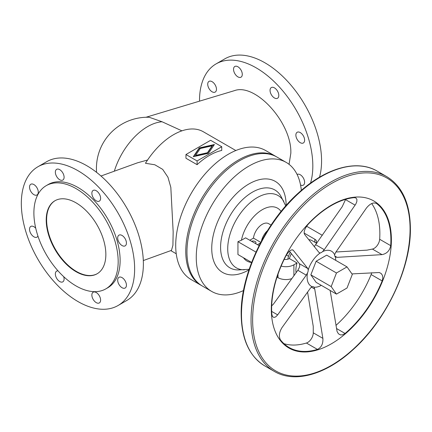 <?xml version="1.0" encoding="UTF-8"?>
<svg xmlns="http://www.w3.org/2000/svg" width="432" height="432" viewBox="0 0 432 432"><rect width="100%" height="100%" fill="white"/><g stroke="black" fill="none" stroke-linecap="round" stroke-linejoin="round"><path stroke-width="0.65" d="M143.311 260.555L171.477 250.376L172.913 245.306L173.162 231.827L170.824 187.358L167.956 177.239L162.675 169.366L154.813 164.77L145.454 163.28A59.6 34.409 -60 0 1 203.326 131.76L235.829 150.525M221.74 146.713L221.74 150.444A59.6 34.409 120 0 0 197.095 164.678L185.96 158.252L185.96 154.516L197.095 160.942L221.74 146.713L210.611 140.287L185.96 154.516M77.981 301.558A80.12 46.256 60 0 1 25.639 230.953A80.12 46.256 60 0 1 37.919 166.752A80.12 46.256 60 0 1 77.981 170.721A80.12 46.256 60 0 1 130.324 241.326A80.12 46.256 60 0 1 118.039 305.527A80.12 46.256 60 0 1 77.981 301.558M118.039 305.527L126.787 300.478A80.12 46.256 -120 0 0 139.066 236.272A80.12 46.256 -120 0 0 86.729 165.672A80.12 46.256 -120 0 0 46.667 161.703L37.919 166.752M96.239 292.523A6.183 3.569 -120 0 0 93.145 292.221A6.183 3.569 -120 0 0 92.2 297.173A6.183 3.569 -120 0 0 96.239 302.627A6.183 3.569 -120 0 0 99.333 302.929A6.183 3.569 -120 0 0 100.278 297.977A6.183 3.569 -120 0 0 96.239 292.523M58.023 270.859A6.183 3.569 -120 0 0 56.63 271.139A6.183 3.569 -120 0 0 55.685 276.091A6.183 3.569 -120 0 0 59.724 281.545A6.183 3.569 -120 0 0 62.818 281.848A6.183 3.569 -120 0 0 63.693 276.669M122.056 287.717A6.183 3.569 -120 0 0 125.15 288.025A6.183 3.569 -120 0 0 126.095 283.068A6.183 3.569 -120 0 0 122.056 277.619A6.183 3.569 -120 0 0 118.967 277.312A6.183 3.569 -120 0 0 118.017 282.269A6.183 3.569 -120 0 0 122.056 287.717M35.737 228.247A6.183 3.569 -120 0 0 33.907 226.724A6.183 3.569 -120 0 0 30.812 226.417A6.183 3.569 -120 0 0 29.862 231.374A6.183 3.569 -120 0 0 33.907 236.822A6.183 3.569 -120 0 0 36.995 237.13A6.183 3.569 -120 0 0 37.935 236.061M122.056 235.456A6.183 3.569 -120 0 0 118.967 235.148A6.183 3.569 -120 0 0 118.017 240.106A6.183 3.569 -120 0 0 122.056 245.554A6.183 3.569 -120 0 0 125.15 245.862A6.183 3.569 -120 0 0 126.095 240.905A6.183 3.569 -120 0 0 122.056 235.456M33.907 194.659A6.183 3.569 -120 0 0 36.995 194.967A6.183 3.569 -120 0 0 37.946 190.01A6.183 3.569 -120 0 0 33.907 184.561A6.183 3.569 -120 0 0 30.812 184.253A6.183 3.569 -120 0 0 29.862 189.211A6.183 3.569 -120 0 0 33.907 194.659M96.239 190.733A6.183 3.569 -120 0 0 93.145 190.426A6.183 3.569 -120 0 0 92.2 195.383A6.183 3.569 -120 0 0 96.239 200.831A6.183 3.569 -120 0 0 99.333 201.139A6.183 3.569 -120 0 0 100.278 196.182A6.183 3.569 -120 0 0 96.239 190.733M59.724 179.75A6.183 3.569 -120 0 0 62.818 180.058A6.183 3.569 -120 0 0 63.763 175.1A6.183 3.569 -120 0 0 59.724 169.652A6.183 3.569 -120 0 0 56.63 169.344A6.183 3.569 -120 0 0 55.685 174.301A6.183 3.569 -120 0 0 59.724 179.75M97.313 273.667A42.169 24.349 60 0 1 64.892 262.116A42.169 24.349 60 0 1 46.613 219.818A42.169 24.349 60 0 1 55.15 200.632M105.851 254.48A42.169 24.349 60 0 1 97.119 273.78A42.169 24.349 60 0 1 64.622 262.483A42.169 24.349 60 0 1 46.213 220.05A42.169 24.349 60 0 1 54.95 200.745A42.169 24.349 60 0 1 87.442 212.042A42.169 24.349 60 0 1 105.851 254.48M46.235 185.652L48.184 184.523A59.6 34.409 60 0 1 94.106 200.491A59.6 34.409 60 0 1 120.123 260.469A59.6 34.409 60 0 1 107.779 287.755L105.829 288.878A59.6 34.409 -120 0 0 118.174 261.592A59.6 34.409 -120 0 0 92.162 201.614A59.6 34.409 -120 0 0 46.235 185.652A59.6 34.409 -120 0 0 33.89 212.933A59.6 34.409 -120 0 0 59.908 272.911A59.6 34.409 -120 0 0 105.829 288.878M289.057 164.327L290.828 153.274C292.037 123.142 255.458 82.62 234.328 90.682L145.994 117.261M319.513 177.206A80.12 46.256 -120 0 0 264.919 62.791A80.12 46.256 -120 0 0 224.856 58.828L216.113 63.877A80.12 46.256 60 0 1 256.171 67.846A80.12 46.256 60 0 1 310.522 183.109M300.564 185.009A6.183 3.569 -120 0 0 303.34 185.144A6.183 3.569 -120 0 0 304.29 180.193A6.183 3.569 -120 0 0 300.251 174.739A6.183 3.569 -120 0 0 297.157 174.436A6.183 3.569 -120 0 0 297.097 174.469M300.251 142.679A6.183 3.569 -120 0 0 303.34 142.981A6.183 3.569 -120 0 0 304.29 138.029A6.183 3.569 -120 0 0 300.251 132.575A6.183 3.569 -120 0 0 297.157 132.273A6.183 3.569 -120 0 0 296.206 137.225A6.183 3.569 -120 0 0 300.251 142.679M212.096 91.784A6.183 3.569 -120 0 0 215.185 92.086A6.183 3.569 -120 0 0 216.135 87.134A6.183 3.569 -120 0 0 212.096 81.68A6.183 3.569 -120 0 0 209.002 81.378A6.183 3.569 -120 0 0 208.057 86.33A6.183 3.569 -120 0 0 212.096 91.784M274.428 87.858A6.183 3.569 -120 0 0 271.334 87.55A6.183 3.569 -120 0 0 270.389 92.507A6.183 3.569 -120 0 0 274.428 97.956A6.183 3.569 -120 0 0 277.522 98.264A6.183 3.569 -120 0 0 278.467 93.307A6.183 3.569 -120 0 0 274.428 87.858M237.913 66.776A6.183 3.569 -120 0 0 234.824 66.469A6.183 3.569 -120 0 0 233.874 71.426A6.183 3.569 -120 0 0 237.913 76.874A6.183 3.569 -120 0 0 241.007 77.182A6.183 3.569 -120 0 0 241.952 72.225A6.183 3.569 -120 0 0 237.913 66.776M201.193 285.368L191.133 279.563A74.498 43.011 -60 0 1 175.705 245.457A74.498 43.011 -60 0 1 208.224 170.483A74.498 43.011 -60 0 1 265.631 150.525L275.686 156.335A74.498 43.011 120 0 0 218.279 176.294A74.498 43.011 120 0 0 185.76 251.267A74.498 43.011 120 0 0 201.193 285.368A74.498 43.011 120 0 0 201.793 285.703M276.28 156.686A74.498 43.011 120 0 0 275.686 156.335M207.484 153.214L195.572 155.898L195.572 155.396L207.484 152.712L207.484 153.214L212.134 146.34L212.134 145.832L200.216 148.516L195.572 155.396M207.484 152.712L212.134 145.832M199.222 147.938L214.407 144.52L208.483 153.29L193.298 156.708L199.222 147.938L199.222 148.446L193.698 156.616M214.002 145.114L199.222 148.446M197.095 160.942L197.095 164.678M199.519 101.158A80.12 46.256 60 0 1 216.113 63.877M211.685 291.427L202.387 286.06A74.498 43.011 -60 0 1 186.953 251.953A74.498 43.011 -60 0 1 219.472 176.98A74.498 43.011 -60 0 1 276.88 157.021L286.184 162.394A74.498 43.011 120 0 0 228.776 182.353A74.498 43.011 120 0 0 196.258 257.326A74.498 43.011 120 0 0 211.685 291.427A74.498 43.011 120 0 0 243.508 290.552M301.331 190.388A74.498 43.011 120 0 0 286.184 162.394M281.07 211.464A30.537 17.631 120 0 0 259.54 211.486A30.537 17.631 120 0 0 241.429 240.241L237.946 241.682L237.946 254.54L251.635 262.44M304.117 233.064L314.852 239.258A5.621 3.245 180 0 1 316.499 241.558A5.621 3.245 180 0 1 315.992 242.903M322.321 235.31L306.623 226.244M255.496 243.551A2.813 1.625 0 0 0 255.96 242.66A2.813 1.625 0 0 0 255.139 241.51A2.813 1.625 0 0 0 251.602 241.304M257.483 244.701L260.442 242.995M249.772 240.246L253.46 238.118L260.777 242.347M241.429 240.241L245.597 237.838L259.092 245.63M271.064 225.077L268.618 223.668A12.652 7.306 120 0 0 259.524 226.4A12.652 7.306 120 0 0 253.46 238.118M267.5 230.607A12.652 7.306 120 0 0 261.419 241.142M290.218 252.196A15.46 8.926 120 0 0 287.847 259.178M316.807 243.373L311.969 240.581A19.678 11.362 120 0 0 308.75 239.668M291.368 253.649A19.678 11.362 120 0 0 289.375 258.557L297.049 262.991A19.678 11.362 120 0 0 295.888 270.086A19.678 11.362 120 0 0 296.087 272.668M237.946 241.682L255.987 252.099M281.135 266.085A11.243 6.491 0 0 0 293.9 264.805L297.049 262.991M289.375 258.557A5.621 3.245 180 0 1 284.164 259.411M277.036 277.106L277.997 277.663A11.243 6.491 0 0 0 291.73 278.64M271.685 305.851L273.353 304.236L297.842 270.292L299.133 267.921A4.498 2.597 120 0 0 299.759 265.329L299.43 263.72L289.424 251.197M277.663 314.869L275.74 316.856L273.985 317.471L272.538 316.651L271.825 314.296A84.337 48.692 -60 0 1 271.631 308.875A84.337 48.692 -60 0 1 285.989 255.76C288.959 250.846 291.389 249.026 293.29 250.301L307.859 268.591L308.189 270.076A4.498 2.597 -60 0 1 307.498 272.921L306.272 275.157L277.663 314.869L271.669 311.413M292.912 249.971L292.437 249.809M314.734 289.046L322.877 338.369C323.212 343.748 321.408 347.425 317.455 349.407A84.337 48.692 -60 0 1 289.1 347.485A84.337 48.692 -60 0 1 280.357 339.703C278.667 336.242 279.202 332.23 281.961 327.667L310.57 287.955L312.125 286.691A4.498 2.597 -60 0 1 313.524 286.826A4.498 2.597 -60 0 1 313.929 287.161L314.734 289.046L311.38 287.107M283.937 343.667A84.337 48.692 120 0 0 306.407 343.03A7.873 4.547 120 0 0 313.265 332.818L313.243 326.344L307.552 292.054M307.498 272.921A20.239 11.686 120 0 0 307.098 277.02A20.239 11.686 120 0 0 312.125 286.691M313.929 287.161A20.239 11.686 120 0 0 321.3 285.347M351.956 273.904L379.28 272.522L381.175 273.488L382.482 275.438L382.838 278.051L382.169 280.924A84.337 48.692 -60 0 1 345.076 333.461L342.457 334.859L340.34 334.876L338.418 333.763L337.073 331.484L330.145 290.455M382.012 254.626L337.111 257.353L335.329 256.856A4.498 2.597 -60 0 1 334.638 254.804L335.524 252.617L366.379 208.105C369.986 203.65 373.372 202.111 376.542 203.483A84.337 48.692 -60 0 1 390.901 240.014A84.337 48.692 -60 0 1 390.706 245.657C389.696 250.706 386.797 253.692 382.012 254.626L372.395 249.07A7.873 4.547 120 0 0 379.663 239.279A84.337 48.692 120 0 0 371.682 203.564M271.318 309.155A84.899 49.016 120 0 0 331.349 343.813A84.899 49.016 120 0 0 391.387 239.836A84.899 49.016 120 0 0 331.349 205.173A84.899 49.016 120 0 0 271.318 309.155M335.961 325.399A84.337 48.692 120 0 0 371.126 274.547A7.873 4.547 120 0 0 371.698 272.738M335.934 252.007L367.054 250.139L372.395 249.07M314.199 246.683L342.198 206.728L345.508 199.606A7.873 4.547 120 0 0 345.638 199.314M376.245 203.288L375.926 203.132M324.265 249.674L322.526 251.635A4.498 2.597 -60 0 1 320.296 252.925L319.118 252.644L304.549 234.36C303.485 231.898 304.749 228.485 308.34 224.111A84.337 48.692 -60 0 1 354.191 197.64L355.903 197.942L356.918 199.363L356.837 201.598L355.811 204.077L324.265 249.674L315.835 244.809M335.605 257.045L335.329 256.856A20.239 11.686 120 0 1 335.723 260.366M334.638 254.804A20.239 11.686 120 0 0 322.526 251.635M320.296 252.925A20.239 11.686 120 0 0 308.189 270.076M336.469 272.986L331.187 286.594L336.469 294.106L316.132 282.361L310.856 274.849L316.132 261.247L326.695 255.15L347.026 266.89L336.469 272.986L316.132 261.247M336.469 294.106L347.026 288.009L352.307 274.401L347.026 266.89M331.187 286.594L310.856 274.849M181.921 130.842L162.059 121.759L149.191 117.261A51.165 51.165 0 0 0 96.584 172.357M147.571 160.018L137.533 162.805L100.991 176.013M286.13 205.475A52.601 30.37 120 0 0 286.13 205.438A52.601 30.37 120 0 0 248.935 183.962A52.601 30.37 120 0 0 211.739 248.384A52.601 30.37 120 0 0 248.972 269.838M285.752 205.907L281.011 196.42A44.96 25.958 120 0 0 245.295 197.203A44.96 25.958 120 0 0 220.59 247.255A44.96 25.958 120 0 0 238.572 269.935L249.151 269.298M283.835 201.55A41.747 24.106 120 0 0 250.668 202.273A41.747 24.106 120 0 0 227.723 248.751A41.747 24.106 120 0 0 244.42 269.816M314.852 242.244L314.852 239.258M243.486 257.737A30.537 17.631 120 0 0 251.629 262.462M277.997 277.663L277.997 274.234M293.9 264.805L293.9 275.654M307.859 268.591L299.43 263.72M322.877 338.369L313.265 332.818M297.842 270.292L306.272 275.157M410.071 229.046A111.326 64.276 120 0 0 331.349 183.595A111.326 64.276 120 0 0 252.634 319.939A111.326 64.276 120 0 0 331.349 365.391A111.326 64.276 120 0 0 410.071 229.046M274.331 371.417C294.608 383.513 325.841 374.695 352.96 349.763C386.251 320.188 410.935 268.18 410.4 228.587C410.119 203.494 402.246 186.181 386.78 176.65A112.45 64.924 120 0 0 300.127 206.777A112.45 64.924 120 0 0 251.041 319.939A112.45 64.924 120 0 0 274.331 371.417L264.789 365.909A112.45 64.924 120 0 1 241.499 314.431A112.45 64.924 120 0 1 290.585 201.269A112.45 64.924 120 0 1 377.239 171.142C356.962 159.046 325.733 167.87 298.609 192.802C265.318 222.372 240.635 274.379 241.169 313.972C241.45 339.066 249.323 356.378 264.789 365.909M379.663 239.279L390.706 245.657M337.111 257.353L334.789 256.014M345.508 199.606L355.126 205.157M371.126 274.547L382.169 280.924M336.485 328.498L345.076 333.461M306.407 343.03L317.455 349.407M162.059 121.759A51.165 29.538 120 0 0 147.593 126.625A51.165 29.538 120 0 0 114.329 171.191M288.538 256.268L286.394 255.031M386.78 176.65L377.239 171.142M170.802 250.619L176.234 253.757"/></g></svg>
